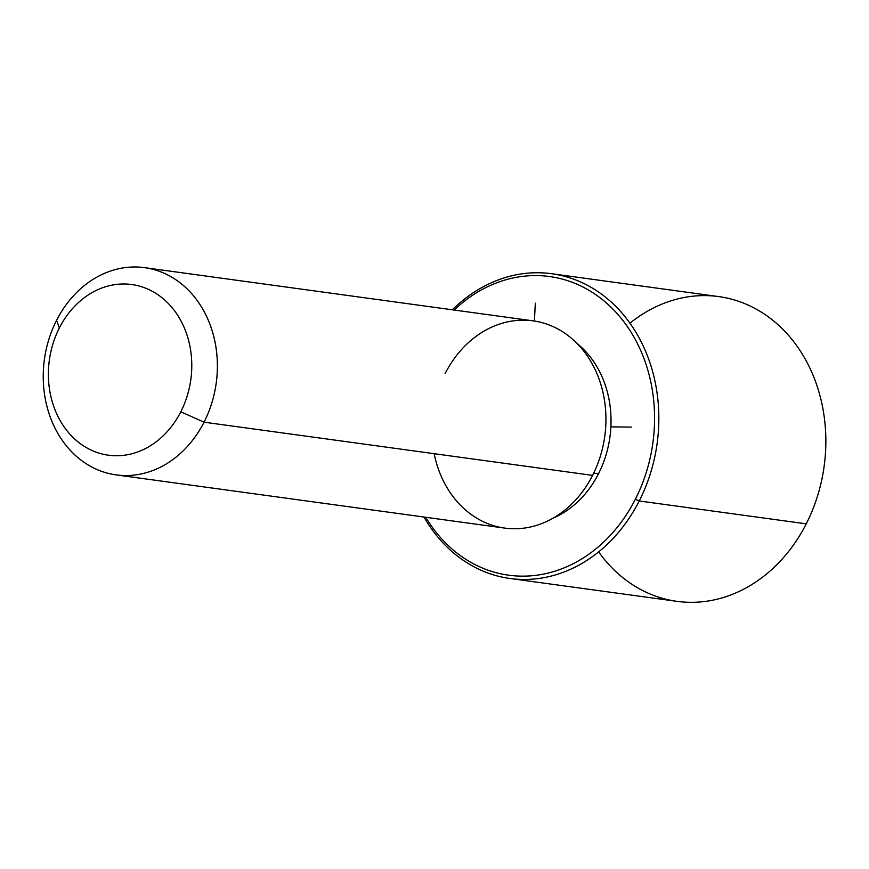<?xml version="1.0" encoding="UTF-8"?>
<svg xmlns="http://www.w3.org/2000/svg" width="869" height="869" viewBox="0 0 869 869"><rect width="100%" height="100%" fill="white"/><g stroke="black" fill="none" stroke-linecap="round" stroke-linejoin="round"><path stroke-width="1.3" d="M598.491 473.79L593.723 473.138L598.491 473.79A98.436 81.61 97.8 0 1 553.238 518.076A98.436 81.61 -82.2 0 0 598.491 473.79A98.436 81.61 -82.2 0 0 577.135 343.537A98.436 81.61 97.8 0 1 598.491 473.79M144.504 267.641L533.055 320.846A104.584 86.704 97.8 0 1 592.604 475.386L204.052 422.182A104.584 86.704 -82.2 0 0 144.504 267.641A104.584 86.704 -82.2 0 0 56.572 320.346A104.584 86.704 -82.2 0 0 116.12 474.887A104.584 86.704 -82.2 0 0 204.052 422.182L592.604 475.386A104.584 86.704 97.8 0 1 504.683 528.091L116.12 474.887M204.052 422.182L180.806 411.797A86.129 71.399 -82.2 0 0 158.212 294.917A86.129 71.399 -82.2 0 0 59.364 327.939L56.572 320.346A104.584 86.704 97.8 0 1 176.613 280.252A104.584 86.704 97.8 0 1 204.052 422.182A104.584 86.704 97.8 0 1 84.011 462.275A104.584 86.704 97.8 0 1 56.572 320.346L59.364 327.939A86.129 71.399 -82.2 0 0 81.958 444.819A86.129 71.399 -82.2 0 0 180.806 411.797L204.052 422.182M434.163 453.683A104.584 86.704 -82.2 0 0 504.683 528.091A104.584 86.704 -82.2 0 0 592.604 475.386A104.584 86.704 -82.2 0 0 565.176 333.457A104.584 86.704 -82.2 0 0 445.134 373.551M180.806 411.797A86.129 71.399 97.8 0 1 81.958 444.819A86.129 71.399 97.8 0 1 59.364 327.939A86.129 71.399 97.8 0 1 158.212 294.917A86.129 71.399 97.8 0 1 180.806 411.797M454.139 310.037A150.728 124.962 97.8 0 1 614.22 310.429A150.728 124.962 97.8 0 1 635.358 499.24A150.728 124.962 97.8 0 1 425.756 517.283A150.728 124.962 -82.2 0 0 635.358 499.24A150.728 124.962 -82.2 0 0 614.22 310.429A150.728 124.962 -82.2 0 0 454.139 310.037M452.358 309.798A153.802 127.504 97.8 0 1 616.762 307.376A153.802 127.504 97.8 0 1 639.236 500.978L635.358 499.24L639.236 500.978A153.802 127.504 97.8 0 1 423.985 517.033A153.802 127.504 -82.2 0 0 509.94 578.482A153.802 127.504 -82.2 0 0 639.236 500.978A153.802 127.504 -82.2 0 0 551.663 273.724A153.802 127.504 -82.2 0 0 452.358 309.798M551.663 273.724L718.674 296.59A153.802 127.504 97.8 0 1 806.247 523.844L639.236 500.978L806.247 523.844A153.802 127.504 97.8 0 1 676.951 601.348L509.94 578.482M598.654 551.88A153.802 127.504 -82.2 0 0 806.247 523.844A153.802 127.504 -82.2 0 0 788.455 335.293A153.802 127.504 -82.2 0 0 629.96 323.192M610.896 426.853L631.339 427.103M534.402 321.041L535.315 303.183"/></g></svg>
